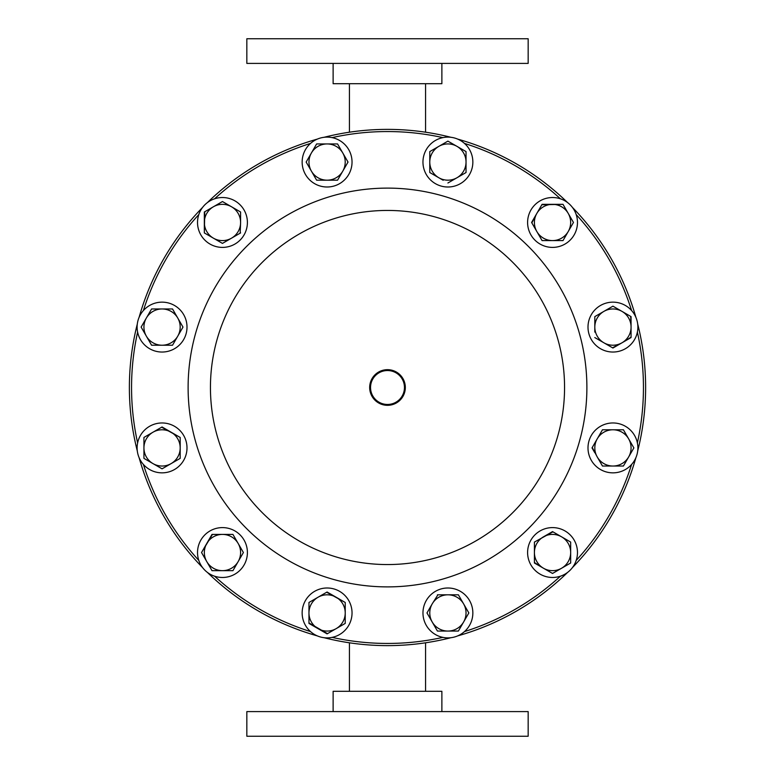 <?xml version="1.0" encoding="UTF-8"?>
<svg xmlns="http://www.w3.org/2000/svg" width="775" height="775" viewBox="0 0 775 775"><rect width="100%" height="100%" fill="white"/><g stroke="black" fill="none" stroke-linecap="round" stroke-linejoin="round"><path stroke-width="1.16" d="M387.5 369.675A17.825 17.825 0 0 0 369.675 387.5A17.825 17.825 0 0 0 387.5 405.325A17.825 17.825 0 0 0 405.325 387.5A17.825 17.825 0 0 0 387.5 369.675M387.5 370.537A16.963 16.963 0 0 0 370.537 387.5A16.963 16.963 0 0 0 387.5 404.463A16.963 16.963 0 0 0 404.463 387.5A16.963 16.963 0 0 0 387.5 370.537M441.876 711.595L441.876 691.3L333.124 691.3L333.124 711.595M528.163 711.595L246.838 711.595L246.838 736.25L528.163 736.25L528.163 711.595M311.889 593.166A24.945 24.945 0 0 1 346.871 597.738A24.945 24.945 0 0 1 342.298 632.72A24.945 24.945 0 0 1 307.317 628.147A24.945 24.945 0 0 1 311.889 593.166M324.037 137.301A258.114 258.114 0 0 1 450.963 137.301M457.637 139.093A258.114 258.114 0 0 1 567.562 202.556M572.444 207.438A258.114 258.114 0 0 1 635.907 317.363M637.699 324.037A258.114 258.114 0 0 1 637.699 450.963M635.907 457.637A258.114 258.114 0 0 1 572.444 567.562M567.562 572.444A258.114 258.114 0 0 1 457.637 635.907M450.963 637.699A258.114 258.114 0 0 1 324.037 637.699M603.415 350.145A24.945 24.945 0 0 1 589.891 317.566A24.945 24.945 0 0 1 622.47 304.042A24.945 24.945 0 0 1 635.994 336.621A24.945 24.945 0 0 1 603.415 350.145M555.811 247.186A24.945 24.945 0 0 1 527.814 225.748A24.945 24.945 0 0 1 549.252 197.741A24.945 24.945 0 0 1 577.259 219.189A24.945 24.945 0 0 1 555.811 247.186M527.814 555.811A24.945 24.945 0 0 1 549.252 527.814A24.945 24.945 0 0 1 577.259 549.252A24.945 24.945 0 0 1 555.811 577.259A24.945 24.945 0 0 1 527.814 555.811M463.111 181.834A24.945 24.945 0 0 1 428.129 177.262A24.945 24.945 0 0 1 432.702 142.28A24.945 24.945 0 0 1 467.683 146.853A24.945 24.945 0 0 1 463.111 181.834M424.855 603.415A24.945 24.945 0 0 1 457.434 589.891A24.945 24.945 0 0 1 470.958 622.47A24.945 24.945 0 0 1 438.379 635.994A24.945 24.945 0 0 1 424.855 603.415M593.166 463.111A24.945 24.945 0 0 1 597.738 428.129A24.945 24.945 0 0 1 632.72 432.702A24.945 24.945 0 0 1 628.147 467.683A24.945 24.945 0 0 1 593.166 463.111M219.189 527.814A24.945 24.945 0 0 1 247.186 549.252A24.945 24.945 0 0 1 225.748 577.259A24.945 24.945 0 0 1 197.741 555.811A24.945 24.945 0 0 1 219.189 527.814M171.585 424.855A24.945 24.945 0 0 1 185.109 457.434A24.945 24.945 0 0 1 152.53 470.958A24.945 24.945 0 0 1 139.006 438.379A24.945 24.945 0 0 1 171.585 424.855M181.834 311.889A24.945 24.945 0 0 1 177.262 346.871A24.945 24.945 0 0 1 142.28 342.298A24.945 24.945 0 0 1 146.853 307.317A24.945 24.945 0 0 1 181.834 311.889M247.186 219.189A24.945 24.945 0 0 1 225.748 247.186A24.945 24.945 0 0 1 197.741 225.748A24.945 24.945 0 0 1 219.189 197.741A24.945 24.945 0 0 1 247.186 219.189M350.145 171.585A24.945 24.945 0 0 1 317.566 185.109A24.945 24.945 0 0 1 304.042 152.53A24.945 24.945 0 0 1 336.621 139.006A24.945 24.945 0 0 1 350.145 171.585M387.5 210.442A177.058 177.058 0 0 1 564.558 387.5A177.058 177.058 0 0 1 387.5 564.558A177.058 177.058 0 0 1 210.442 387.5A177.058 177.058 0 0 1 387.5 210.442M387.5 188.112A199.388 199.388 0 0 1 586.888 387.5A199.388 199.388 0 0 1 387.5 586.888A199.388 199.388 0 0 1 188.112 387.5A199.388 199.388 0 0 1 387.5 188.112M442.903 637.379A255.944 255.944 0 0 1 332.097 637.379M332.097 137.621A255.944 255.944 0 0 1 442.903 137.621M464.457 143.404A255.944 255.944 0 0 1 560.412 198.797M576.203 214.588A255.944 255.944 0 0 1 631.596 310.543M637.379 332.097A255.944 255.944 0 0 1 637.379 442.903M631.596 464.457A255.944 255.944 0 0 1 576.203 560.412M560.412 576.203A255.944 255.944 0 0 1 464.457 631.596M333.124 63.405L333.124 83.7L441.876 83.7L441.876 63.405M288.038 63.405L528.163 63.405L528.163 38.75L246.838 38.75L246.838 63.405L288.038 63.405M327.496 633.64L308.963 622.935M326.692 592.245L345.224 602.475L345.224 612.938A18.125 18.125 0 0 1 318.031 628.641A18.125 18.125 0 0 1 308.963 612.938L308.963 602.475L318.031 597.244L308.963 602.475L308.963 623.41L327.089 633.873L344.817 623.643M214.588 198.797A255.944 255.944 0 0 1 310.543 143.404M143.404 310.543A255.944 255.944 0 0 1 198.797 214.588M137.621 442.903A255.944 255.944 0 0 1 137.621 332.097M198.797 560.412A255.944 255.944 0 0 1 143.404 464.457M310.543 631.596A255.944 255.944 0 0 1 214.588 576.203M327.089 143.937A18.125 18.125 0 0 1 342.792 171.12L348.023 162.062L337.561 143.937L316.626 143.937L311.395 152.995A18.125 18.125 0 0 1 327.089 143.937M311.395 171.12A18.125 18.125 0 0 1 311.395 152.995L306.164 162.062L316.626 180.188L327.089 180.188A18.125 18.125 0 0 1 311.395 171.12M337.561 180.188L327.089 180.188A18.125 18.125 0 0 0 342.792 171.12L337.561 180.188L342.792 171.12M311.395 152.995L316.626 143.937L337.561 143.937L340.293 148.664M347.791 161.655L347.791 162.459M213.406 206.77A18.125 18.125 0 0 1 240.589 222.464L240.589 212.001L222.464 201.539L204.338 212.001L204.338 222.464A18.125 18.125 0 0 1 213.406 206.77L222.464 201.539L240.589 212.001M213.406 238.167A18.125 18.125 0 0 1 204.338 222.464L204.338 232.926L222.464 243.398L231.531 238.167A18.125 18.125 0 0 1 213.406 238.167M240.589 232.926L231.531 238.167A18.125 18.125 0 0 0 240.589 222.464L240.182 233.168M209.076 235.668L204.338 232.926L204.745 211.769M231.531 238.167L222.464 243.398L217.727 240.667M146.359 318.031A18.125 18.125 0 0 1 177.756 318.031L172.525 308.963L151.59 308.963L141.127 327.089L146.359 336.156A18.125 18.125 0 0 1 146.359 318.031L141.127 327.089L143.859 331.826M162.062 345.224A18.125 18.125 0 0 1 146.359 336.156L151.59 345.224L172.525 345.224L177.756 336.156A18.125 18.125 0 0 1 162.062 345.224M182.755 327.496L177.756 336.156A18.125 18.125 0 0 0 177.756 318.031L182.987 327.089L177.756 318.031M177.756 336.156L172.525 345.224L151.59 345.224L146.359 336.156M148.858 313.701L151.59 308.963L157.063 308.963M162.062 308.963L172.525 308.963M143.937 447.911A18.125 18.125 0 0 1 171.12 432.208L162.062 426.977L143.937 437.439L143.937 458.374L152.995 463.605A18.125 18.125 0 0 1 143.937 447.911M171.12 463.605A18.125 18.125 0 0 1 152.995 463.605L162.062 468.836L180.188 458.374L180.188 447.911A18.125 18.125 0 0 1 171.12 463.605M180.188 447.911A18.125 18.125 0 0 0 171.12 432.208L180.188 437.439L180.188 458.374L162.062 468.836M152.995 463.605L143.937 458.374L143.937 437.439L152.995 432.208M161.655 427.209L180.188 437.439M206.77 561.594A18.125 18.125 0 0 1 222.464 534.411L212.001 534.411L201.539 552.536L212.001 570.662L222.464 570.662A18.125 18.125 0 0 1 206.77 561.594L212.001 570.662L232.926 570.662L238.167 561.594A18.125 18.125 0 0 1 222.464 570.662L232.926 570.662L243.398 552.536L238.167 543.469A18.125 18.125 0 0 1 238.167 561.594L243.398 552.536L238.167 543.469A18.125 18.125 0 0 0 222.464 534.411L232.926 534.411L222.464 534.411M238.167 543.469L233.168 534.818M204.271 557.273L201.539 552.536L212.466 534.411M628.641 456.969A18.125 18.125 0 0 1 597.244 456.969L602.475 466.037L623.41 466.037L633.873 447.911L628.641 438.844A18.125 18.125 0 0 1 628.641 456.969L633.64 448.308M612.938 429.776A18.125 18.125 0 0 1 628.641 438.844L623.41 429.776L602.475 429.776L597.244 438.844A18.125 18.125 0 0 1 612.938 429.776L602.475 429.776L597.244 438.844A18.125 18.125 0 0 0 597.244 456.969L592.245 447.504M597.244 438.844L592.013 447.911L594.745 452.639M623.643 465.63L622.935 466.037M623.41 429.776L633.873 447.911M612.938 466.037L602.475 466.037L599.743 461.299M447.911 631.063A18.125 18.125 0 0 1 432.208 603.88L426.977 612.938L437.439 631.063L458.374 631.063L463.605 622.005A18.125 18.125 0 0 1 447.911 631.063M463.605 603.88A18.125 18.125 0 0 1 463.605 622.005L468.836 612.938L458.374 594.812L447.911 594.812A18.125 18.125 0 0 1 463.605 603.88L458.374 594.812M437.439 594.812L447.911 594.812A18.125 18.125 0 0 0 432.208 603.88L437.914 594.812M466.104 608.21L468.836 612.938L458.374 631.063L437.439 631.063L426.977 612.938L432.208 603.88M456.969 146.359A18.125 18.125 0 0 1 456.969 177.756L466.037 172.525L466.037 151.59L447.911 141.127L438.844 146.359A18.125 18.125 0 0 1 456.969 146.359L447.911 141.127L443.174 143.859M429.776 162.062A18.125 18.125 0 0 1 438.844 146.359L429.776 151.59L429.776 172.525L438.844 177.756A18.125 18.125 0 0 1 429.776 162.062L429.776 172.525L438.844 177.756A18.125 18.125 0 0 0 456.969 177.756L447.911 182.987L456.969 177.756M438.844 177.756L443.174 180.255M461.299 148.858L466.037 151.59L466.037 157.063M429.776 151.59L438.844 146.359M466.037 162.062L466.037 172.525L461.299 175.257M561.594 568.23A18.125 18.125 0 0 1 534.411 552.536L534.411 562.999L552.536 573.461L570.662 562.999L570.662 552.536A18.125 18.125 0 0 1 561.594 568.23M561.594 536.833A18.125 18.125 0 0 1 570.662 552.536L570.662 542.074L552.536 531.602L543.469 536.833A18.125 18.125 0 0 1 561.594 536.833L570.662 542.074L570.662 562.999L565.924 565.731M543.469 536.833A18.125 18.125 0 0 0 534.411 552.536L534.411 542.074L552.943 531.834M552.943 573.229L552.129 573.229M543.469 568.23L534.411 562.534M534.411 547.538L534.411 542.074M568.23 213.406A18.125 18.125 0 0 1 552.536 240.589L562.999 240.589L573.461 222.464L562.999 204.338L552.536 204.338A18.125 18.125 0 0 1 568.23 213.406M536.833 213.406A18.125 18.125 0 0 1 552.536 204.338L542.074 204.338L531.602 222.464L536.833 231.531A18.125 18.125 0 0 1 536.833 213.406L531.834 222.871M536.833 231.531L542.074 240.589L536.833 231.531A18.125 18.125 0 0 0 552.536 240.589L542.074 240.589L552.536 240.589M541.832 204.745L562.999 204.338L573.461 222.464L568.23 231.531M565.731 235.862L562.999 240.589M631.063 327.089A18.125 18.125 0 0 1 603.88 342.792L612.938 348.023L631.063 337.561L631.063 316.626L622.005 311.395A18.125 18.125 0 0 1 631.063 327.089L630.666 316.394M603.88 311.395A18.125 18.125 0 0 1 622.005 311.395L612.938 306.164L594.812 316.626L594.812 327.089A18.125 18.125 0 0 1 603.88 311.395M594.812 332.088L594.812 327.089A18.125 18.125 0 0 0 603.88 342.792L594.812 337.561L603.88 342.792M631.063 337.086L626.336 340.293M594.812 327.089L594.812 316.626L612.938 306.164L617.675 308.896M622.005 342.792L612.541 347.791M317.363 635.907A258.114 258.114 0 0 1 207.438 572.444M202.556 567.562A258.114 258.114 0 0 1 139.093 457.637M137.301 450.963A258.114 258.114 0 0 1 137.301 324.037M139.093 317.363A258.114 258.114 0 0 1 202.556 207.438M207.438 202.556A258.114 258.114 0 0 1 317.363 139.093M327.089 592.013L318.031 597.244A18.125 18.125 0 0 1 336.156 597.244L327.089 592.013M345.224 602.475L336.156 597.244A18.125 18.125 0 0 1 345.224 612.938L345.224 602.475M345.224 623.41L345.224 612.938M308.963 612.938A18.125 18.125 0 0 1 318.031 597.244M349.438 691.3L349.438 642.795M349.438 83.7L349.438 132.205M425.562 83.7L425.562 132.205M425.562 691.3L425.562 642.795"/></g></svg>
